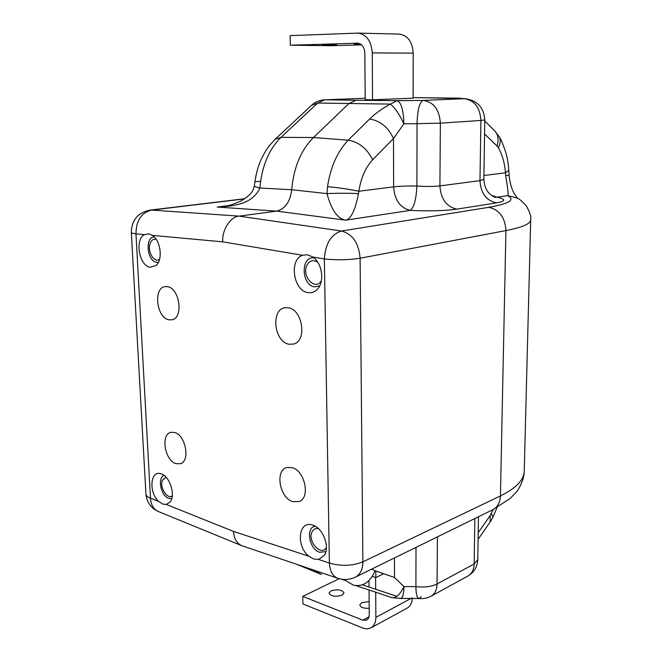 <?xml version="1.0" encoding="UTF-8"?>
<svg xmlns="http://www.w3.org/2000/svg" width="662" height="662" viewBox="0 0 662 662"><rect width="100%" height="100%" fill="white"/><g stroke="black" fill="none" stroke-linecap="round" stroke-linejoin="round"><path stroke-width="0.99" d="M172.244 495.896C167.263 499.843 159.302 487.116 162.413 480.264L166.038 477.203L162.413 480.264C159.302 487.116 167.263 499.843 172.244 495.896M169.025 319.829L172.128 319.771C183.788 317.785 179.576 287.887 167.395 286.646L165.417 286.58C152.98 287.159 156.422 318.099 169.025 319.829M289.079 344.24L293.671 344.05C307.317 340.988 302.6 309.32 288.193 307.78L285.256 307.722C270.452 308.922 274.018 342.097 289.079 344.24M176.075 463.698L180.552 463.69C190.507 460.918 185.542 434.959 174.545 432.476L171.069 432.311C160.361 433.916 164.689 460.752 176.075 463.698M292.885 501.697L299.332 501.498C310.569 497.501 304.818 470.558 292.058 467.612L287.01 467.48C274.68 470.02 279.554 498.172 292.885 501.697M308.931 556.287L313.49 558.935L318.629 559.481L324.43 555.269C330.156 546.804 322.857 527.995 312.795 525.156L311.819 524.867C298.248 520.828 296.055 546.498 308.931 556.287L233.545 531.421C233.835 538.421 236.557 543.171 241.713 545.662L337.496 578.158M325.903 551.636L319.572 552.249C309.162 549.154 305.439 527.705 315.079 526.182M302.625 255.284C288.698 259.62 293.432 291.181 308.144 292.621C311.81 293.142 314.971 291.917 317.644 288.946C324.777 281.416 322.088 263.004 312.927 257.022L307.416 254.754L302.625 255.284L222.763 241.837C221.605 230.376 230.699 216.259 239.172 216.135L276.542 211.12L217.177 207.057L222.457 206.569M319.647 285.926L314.632 286.869C301.144 285.471 300.482 255.573 314.094 257.99L314.169 257.998M152.376 235.382L148.627 233.868L144.465 234.654C134.427 239.437 139.31 266.298 150.348 267.274L156.075 265.495C163.084 259.943 160.734 240.529 152.376 235.382L222.763 241.837M158.433 262.317L156.753 262.334C147.163 261.49 144.622 237.435 154.105 236.831M166.253 504.452L169.877 502.251C175.968 495.813 169.944 476.201 161.164 473.851L160.576 473.678C150.158 470.368 148.727 492.636 158.657 501.407L162.769 504.063L166.253 504.452L233.545 531.421M171.723 498.594L168.785 498.387C160.94 496.111 157.142 477.873 164.019 475.39M357.894 43.196L357.695 43.187C361.998 43.841 364.381 47.134 364.845 53.068L365.209 99.705L372.549 99.788L413.121 98.183L413.196 53.126L372.251 52.902L372.549 99.788M244.543 198.906L151.639 210.061L239.172 216.135L341.501 231.021L488.813 207.314C509.103 203.772 515.441 199.874 507.828 195.621C508.548 195.174 507.828 188.455 505.669 175.463L505.437 172.807C504.676 162.869 502.293 154.494 498.271 147.667L496.997 145.979C498.966 139.699 498.229 134.667 494.787 130.91L494.597 130.72M356.048 100.252L397.117 100.657C401.189 102.312 403.448 110.024 403.886 123.802C399.376 114.269 394.9 107.699 390.448 104.091L317.644 103.04L324.777 99.805L365.201 98.274L325.224 99.796L356.048 100.252L348.857 103.586L313.474 137.514L348.179 140.179C358.862 141.949 367.013 148.495 372.64 159.807C365.457 167.627 360.873 178.103 358.895 191.252L358.473 193.618C355.353 210.011 351.1 218.857 345.705 220.165C337.628 218.882 331.389 210.028 326.995 193.602L327.541 186.667C330.495 167.155 337.372 151.656 348.179 140.179L369.619 119.019C380.203 120.691 388.172 127.187 393.518 138.499L372.64 159.807M478.096 539.323L490.203 521.937L490.153 515.574L493.149 509.55M524.23 471.559L530.692 219.991C530.353 223.897 522.095 227.43 505.925 230.583L360.103 258.238L362.884 561.856L500.439 495.904C515.847 488.341 523.774 480.223 524.23 471.559L524.238 471.261M371.696 569.121L375.089 570.743C370.149 582.295 362.867 587.07 353.227 585.076L343.727 579.44M318.008 573.002L321.467 574.434L313.374 569.974M222.432 206.569L226.661 205.915C228.324 205.328 227.91 206.527 240.786 201.124C252.33 193.701 251.37 192.261 252.876 190.391L254.382 186.005L254.961 181.578L260.629 181.454C263.302 162.926 270.088 148.222 280.994 137.348L274.995 139.417L311.537 105.308L317.644 103.04L280.994 137.348L313.474 137.514C300.92 150.158 293.663 167.56 291.702 189.729L326.995 193.602C338.042 193.139 348.535 193.139 358.473 193.618M260.629 181.454L259.86 188.016L291.702 189.729C290.213 201.86 285.157 208.993 276.542 211.12L345.705 220.165L410.308 210.384C414.031 207.438 416.224 199.32 416.894 186.03C426.121 186.634 433.8 186.585 439.916 185.89L479.983 180.652L483.856 179.328M375.089 570.743L394.502 577.504L403.969 586.59L415.91 586.623C424.4 587.583 431.459 586.697 437.077 583.967L474.158 563.991L474.844 518.528M403.886 123.802L393.518 138.499L393.625 186.874C399.98 186.146 407.734 185.865 416.894 186.03L417.043 123.686L403.886 123.802M254.382 186.005C254.349 186.469 256.177 187.139 259.86 188.016C252.495 204.657 232.345 206.271 217.177 207.057L227.165 205.816M494.456 197.102L497.245 197.218C506.124 199.287 505.851 201.174 496.426 202.895L456.763 209.142C444.558 210.847 429.075 211.261 410.308 210.384C400.138 207.876 394.577 200.04 393.625 186.874L358.895 191.252C349.122 189.224 338.671 187.702 327.541 186.667M274.995 139.417L269.384 145.657C266.43 149.471 263.608 154.246 260.919 159.989C258.163 166.096 256.177 173.287 254.961 181.578M392.194 597.728L391.854 597.629C395.851 598.431 399.889 594.749 403.969 586.59C403.853 593.979 402.711 597.935 400.527 598.456L418.955 598.514C417.002 598.018 415.993 594.054 415.91 586.623L416.001 547.391M421.28 596.702L418.955 598.514L422.43 598.671L426.725 598.001L430.755 596.388C434.793 594.095 436.903 589.95 437.077 583.967L437.417 536.89M496.426 202.895C486.206 200.569 480.728 193.147 479.983 180.652L480.902 120.467L440.362 123.157L417.043 123.686C417.465 109.892 419.485 102.138 423.092 100.409L397.117 100.657L390.448 104.091C382.255 108.494 375.313 113.467 369.619 119.019M456.763 209.142C446.387 206.668 440.768 198.914 439.916 185.89L440.362 123.157C439.353 109.478 433.593 101.89 423.092 100.409L464.741 98.679C477.137 100.21 483.823 107.294 484.799 119.921L480.902 120.467C480.016 107.352 474.397 100.094 464.045 98.679L458.178 98.133L413.121 97.628M462.581 98.588L459.039 98.141M497.021 507.531L492.933 517.245L491.403 513.414M491.419 195.29L497.245 197.218L507.828 195.621L517.163 198.062M505.669 175.463L509.128 175.513L508.813 170.283C507.895 159.525 507.018 157.093 505.594 151.788C502.814 143.77 500.72 138.821 499.313 136.926L499.222 136.769M483.914 175.513L505.437 172.807L508.813 170.316M498.271 147.667C500.513 143.53 500.861 139.955 499.313 136.926L494.787 130.91L484.783 121.055M421.504 97.686L421.049 97.695M375.851 577.62L372.408 576.379L375.851 577.628L383.646 573.722L375.851 577.62L375.809 570.992M150.075 243.608C151.35 240.19 153.385 238.759 156.158 239.321C153.385 238.759 151.35 240.19 150.075 243.608C147.096 251.403 154.221 263.294 159.559 259.355C154.221 263.294 147.096 251.403 150.075 243.608M317.785 262.243C313.109 259.372 309.444 260.472 306.787 265.536C301.508 276.608 315.526 291.297 321.393 280.663C315.517 291.297 301.508 276.608 306.787 265.536C309.444 260.472 313.109 259.372 317.777 262.243M318.43 528.657C315.642 528.119 313.548 529.137 312.15 531.694C306.911 540.928 321.376 557.04 326.424 547.433C321.376 557.04 306.911 540.928 312.15 531.694C313.548 529.137 315.642 528.119 318.43 528.657M369.206 608.279C363.67 608.519 360.525 607.418 359.78 604.96L361.684 602.693L369.156 601.559M360.707 44.164L354.203 44.048L360.103 43.808M342.055 595.163C335.427 597.099 331.066 596.437 328.964 593.169L330.95 590.909C337.562 588.998 341.906 589.668 343.992 592.929L342.055 595.163M322.071 45.157L336.652 44.892L322.071 45.157M361.601 44.859L332.034 45.711L290.328 45.215L290.113 35.632L358.059 33.108C366.616 34.474 371.349 41.069 372.251 52.902M399.153 34.101L399.31 34.101C407.775 35.425 412.401 41.764 413.196 53.126M375.611 577.537L375.685 589.254M375.702 592.225L375.867 617.365C375.784 622.545 374.08 626.087 370.753 627.99L367.021 628.9L363.463 628.279L302.915 603.967L302.741 596.388L362.793 620.162L366.674 620.129L368.593 618.085L369.247 615.312L369.065 589.999M412.294 597.918C412.128 602.85 410.407 606.243 407.122 608.113L370.985 627.866M339.234 578.696L302.741 596.388M341.518 579.184L344.836 580.417M369.04 587.045L368.991 580.599M357.422 43.196L290.328 45.215M396.902 596.313L362.395 584.836M496.997 145.979L484.576 133.964M478.204 532.653L490.153 515.574M355.593 577.016L492.586 509.831C497.493 507.307 500.116 502.665 500.439 495.904L505.925 230.583C505.114 217.533 499.413 209.78 488.813 207.314M318.629 559.481L329.362 563.023L324.339 258.941L312.927 257.022M144.465 234.654L135.975 233.876L150.489 498.138L158.657 501.407M400.527 598.456L391.97 597.662L356.197 585.696L391.854 597.629M394.502 577.504L394.461 557.958M431.07 596.222L467.802 576.097C471.816 573.822 473.934 569.783 474.158 563.991L477.774 559.547M362.884 561.856C362.759 569.51 360.194 574.624 355.204 577.214C349.635 579.78 343.926 580.16 338.083 578.356C332.812 576.445 329.908 571.339 329.362 563.023C341.054 566.415 352.225 566.027 362.884 561.856M150.133 210.086L151.639 210.061C141.354 212.618 136.132 220.562 135.975 233.876C132.888 233.454 131.341 232.916 131.316 232.263C131.73 219.966 138.002 212.568 150.133 210.086L244.791 198.732M341.501 231.021C352.631 234.075 358.837 243.144 360.103 258.238C348.7 260.017 336.784 260.249 324.339 258.941C325.481 243.508 331.199 234.199 341.501 231.021M145.938 494.042C146.724 502.384 150.953 508.242 158.607 511.627C153.658 509.525 150.944 505.023 150.489 498.138C147.535 497.03 146.012 495.664 145.938 494.042L131.316 232.329M411.971 597.91L375.867 617.365M369.04 616.818L362.793 620.162M296.957 564.405L320.383 574.053M478.461 516.757L477.774 559.613C477.385 566.953 474.066 572.448 467.802 576.097M494.779 197.235L495.275 197.392C493.736 196.937 491.841 195.704 489.59 193.709C488.904 193.089 484.402 189.059 483.856 179.344L484.799 119.921M324.777 99.805C319.713 100.036 315.294 101.865 311.537 105.308M461.538 98.53L464.741 98.679M492.586 509.831L510.245 498.42L516.103 492.338C517.585 490.981 523.915 481.257 524.23 471.601M492.933 517.245L490.236 521.896M530.692 219.991C531.412 216.987 529.964 212.312 526.34 205.948C522.045 201.091 518.677 198.294 516.236 197.566L517.188 198.079M517.552 198.277L514.175 193.445C511.652 189.133 509.972 183.159 509.128 175.513M413.121 97.62L421.338 97.686M421.363 97.686L462.672 98.597M158.607 511.627L241.142 545.422M399.31 34.101L358.059 33.108"/></g></svg>
